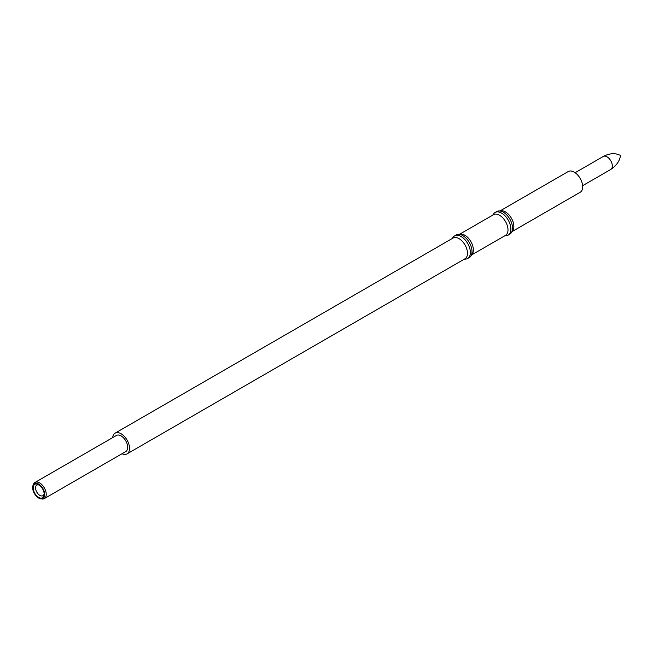 <?xml version="1.0" encoding="UTF-8"?>
<svg xmlns="http://www.w3.org/2000/svg" width="653" height="653" viewBox="0 0 653 653"><rect width="100%" height="100%" fill="white"/><g stroke="black" fill="none" stroke-linecap="round" stroke-linejoin="round"><path stroke-width="0.98" d="M500.206 210.813L568.232 171.543A11.958 6.905 60 0 1 577.448 174.751A11.958 6.905 60 0 1 582.672 186.782A11.958 6.905 60 0 1 580.19 192.26L512.172 231.537M492.77 215.115L493.66 213.849A13.052 7.534 60 0 1 495.121 212.494L496.77 211.548A13.052 7.534 60 0 1 498.663 210.96L501.169 210.731A11.958 6.905 60 0 1 509.626 215.604A11.958 6.905 60 0 1 513.862 226.509A11.958 6.905 60 0 1 512.727 230.754L511.275 232.803A13.052 7.534 60 0 1 509.822 234.149L508.173 235.104A13.052 7.534 60 0 1 506.271 235.692L504.728 235.831M498.663 210.96A13.052 7.534 60 0 1 507.903 216.274A13.052 7.534 60 0 1 512.523 228.175A13.052 7.534 60 0 1 511.275 232.803M495.121 212.494A13.052 7.534 60 0 1 505.177 215.996A13.052 7.534 60 0 1 510.875 229.13A13.052 7.534 60 0 1 508.173 235.104M459.696 234.207L493.554 214.657A11.958 6.905 60 0 1 502.769 217.865A11.958 6.905 60 0 1 507.993 229.905A11.958 6.905 60 0 1 505.512 235.382L471.654 254.923M452.26 238.5L453.149 237.235A13.052 7.534 60 0 1 454.61 235.888L456.259 234.933A13.052 7.534 60 0 1 458.153 234.345L460.651 234.117A11.958 6.905 60 0 1 469.115 238.998A11.958 6.905 60 0 1 473.352 249.903A11.958 6.905 60 0 1 472.209 254.139L470.764 256.188A13.052 7.534 60 0 1 469.303 257.535L467.654 258.49A13.052 7.534 60 0 1 465.76 259.078L464.218 259.217M458.153 234.345A13.052 7.534 60 0 1 467.385 239.667A13.052 7.534 60 0 1 472.005 251.568A13.052 7.534 60 0 1 470.764 256.188M454.61 235.888A13.052 7.534 60 0 1 464.667 239.382A13.052 7.534 60 0 1 470.364 252.515A13.052 7.534 60 0 1 467.654 258.49M112.667 437.608A11.958 6.905 60 0 1 115.099 433.159L453.043 238.051A11.958 6.905 60 0 1 462.259 241.251A11.958 6.905 60 0 1 467.483 253.291A11.958 6.905 60 0 1 465.001 258.768L127.057 453.876A11.958 6.905 60 0 1 121.989 453.753M115.099 433.159A11.958 6.905 60 0 1 124.315 436.359A11.958 6.905 60 0 1 129.539 448.399A11.958 6.905 60 0 1 127.057 453.876M33.05 485.334L33.483 484.265A9.322 5.379 60 0 1 34.984 482.461L116.422 435.445A9.322 5.379 60 0 1 123.605 437.943A9.322 5.379 60 0 1 127.67 447.321A9.322 5.379 60 0 1 125.743 451.59L44.306 498.606A9.322 5.379 60 0 1 41.996 498.998L40.845 498.843A8.546 4.93 60 0 1 32.65 487.595A8.546 4.93 60 0 1 33.05 485.334A8.546 4.93 60 0 1 39.784 484.853A8.546 4.93 60 0 1 44.73 494.574A8.546 4.93 60 0 1 40.845 498.843M34.984 482.461A9.322 5.379 60 0 1 42.167 484.959A9.322 5.379 60 0 1 46.232 494.337A9.322 5.379 60 0 1 44.306 498.606M44.184 494.256A7.771 4.481 60 0 1 38.69 497.423A7.771 4.481 60 0 1 33.197 487.913A7.771 4.481 60 0 1 38.69 484.738A7.771 4.481 60 0 1 44.184 494.256M44.151 493.513A6.097 3.518 60 0 1 42.918 495.684A6.097 3.518 60 0 1 38.225 494.052A6.097 3.518 60 0 1 35.564 487.913A6.097 3.518 60 0 1 36.821 485.122A6.097 3.518 60 0 1 39.319 485.146M603.29 156.459A7.493 4.326 60 0 1 603.299 156.459A7.493 4.326 60 0 1 609.069 158.475A7.493 4.326 60 0 1 612.334 166.009A7.493 4.326 60 0 1 610.792 169.437A7.493 4.326 60 0 1 610.784 169.445C620.399 162.923 620.44 155.675 620.35 155.267L616.416 154.002C612.245 153.226 607.87 154.043 603.299 156.459L575.13 172.719M582.623 185.705L610.784 169.445"/></g></svg>
